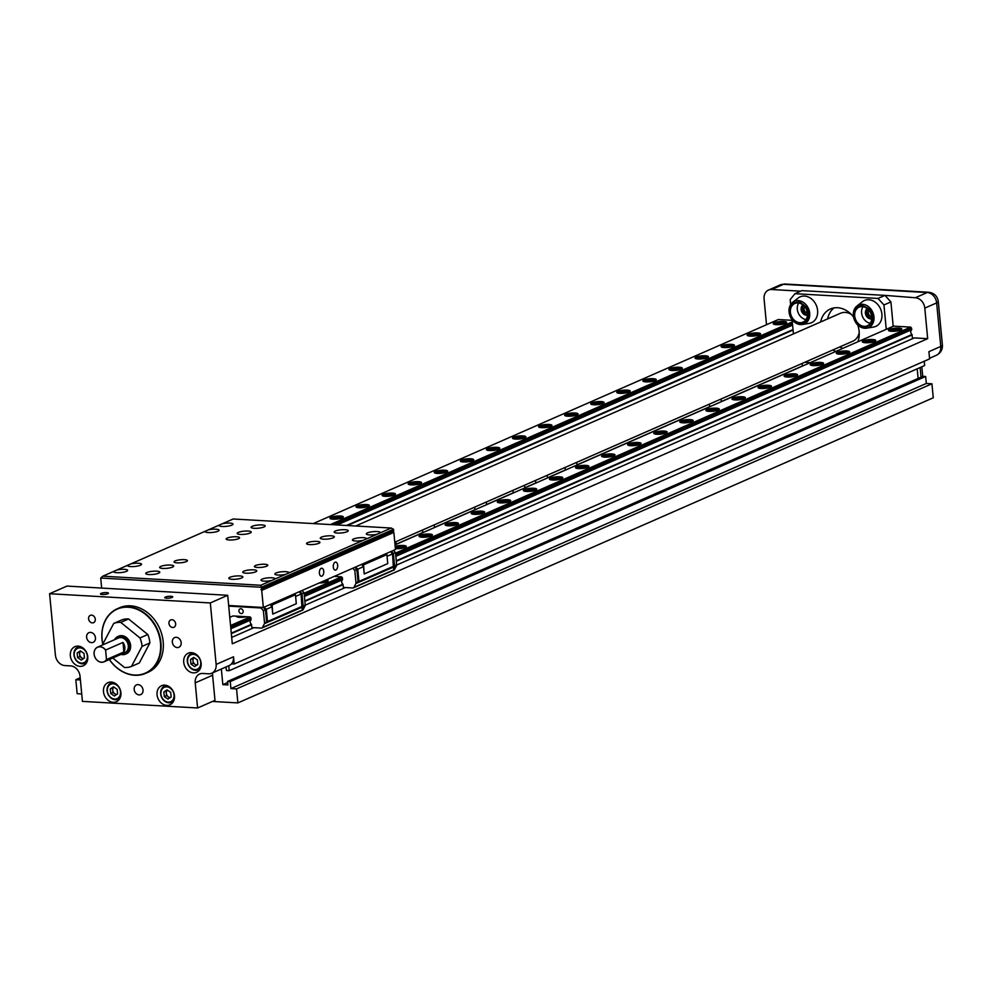 <?xml version="1.0" encoding="UTF-8"?>
<svg xmlns="http://www.w3.org/2000/svg" width="992" height="992" viewBox="0 0 992 992"><rect width="100%" height="100%" fill="white"/><g stroke="black" fill="none" stroke-linecap="round" stroke-linejoin="round"><path stroke-width="1.49" d="M547.2 475.304L547.448 477.859L565.328 470.01A14.434 3.236 -5.4 0 0 565.44 470.084M565.328 470.01L565.093 467.455M576.749 462.334L576.997 464.888L709.627 406.695A14.434 3.236 -5.4 0 0 709.739 406.77M524.594 485.224L524.842 487.766L535.779 482.968A14.434 3.236 -5.4 0 0 535.891 483.054M535.779 482.968L535.544 480.426M709.627 406.695L709.392 404.141M721.048 399.02L721.296 401.574L802.379 365.998L802.144 363.444M486.353 502.002L486.601 504.556L513.174 492.888A14.434 3.236 -5.4 0 0 513.286 492.962M513.174 492.888L512.938 490.333M395.957 541.669L396.192 544.224L422.778 532.555A14.434 3.236 -5.4 0 0 422.89 532.63M434.198 524.892L434.446 527.434L474.932 509.677A14.434 3.236 -5.4 0 0 475.044 509.752M474.932 509.677L474.697 507.123M422.778 532.555L422.542 530.001M87.755 656.741A10.416 8.395 66.3 0 1 83.241 665.793A10.416 8.395 66.3 0 1 70.345 655.749A10.416 8.395 66.3 0 1 74.871 646.697A10.416 8.395 66.3 0 1 87.755 656.741M85.448 663.065A10.416 8.395 -113.7 0 0 86.267 663.239M120.9 692.676A10.416 8.395 66.3 0 1 116.374 701.728A10.416 8.395 66.3 0 1 103.478 691.684A10.416 8.395 66.3 0 1 108.004 682.632A10.416 8.395 66.3 0 1 120.9 692.676M118.581 699A10.416 8.395 -113.7 0 0 119.4 699.174M201.128 663.239A10.416 8.395 66.3 0 1 196.614 672.291A10.416 8.395 66.3 0 1 183.718 662.247A10.416 8.395 66.3 0 1 188.232 653.195A10.416 8.395 66.3 0 1 201.128 663.239M198.822 669.563A10.416 8.395 -113.7 0 0 199.64 669.736M174.468 695.752A10.416 8.395 66.3 0 1 169.942 704.791A10.416 8.395 66.3 0 1 157.058 694.747A10.416 8.395 66.3 0 1 161.572 685.708A10.416 8.395 66.3 0 1 174.468 695.752M172.162 702.076A10.416 8.395 -113.7 0 0 172.968 702.237M95.294 619.194A4.005 3.236 66.3 0 1 93.558 622.678A4.005 3.236 66.3 0 1 88.598 618.81A4.005 3.236 66.3 0 1 90.346 615.338A4.005 3.236 66.3 0 1 95.294 619.194M175.658 623.807A4.005 3.236 66.3 0 1 173.922 627.279A4.005 3.236 66.3 0 1 168.962 623.422A4.005 3.236 66.3 0 1 170.698 619.938A4.005 3.236 66.3 0 1 175.658 623.807M143.022 689.998A5.295 4.266 66.3 0 1 140.728 694.598A5.295 4.266 66.3 0 1 134.18 689.502A5.295 4.266 66.3 0 1 136.474 684.902A5.295 4.266 66.3 0 1 143.022 689.998M181.176 642.68A5.295 4.266 66.3 0 1 178.882 647.28A5.295 4.266 66.3 0 1 172.335 642.184A5.295 4.266 66.3 0 1 174.629 637.583A5.295 4.266 66.3 0 1 181.176 642.68M95.455 637.769A5.295 4.266 66.3 0 1 93.161 642.357A5.295 4.266 66.3 0 1 86.614 637.261A5.295 4.266 66.3 0 1 88.908 632.673A5.295 4.266 66.3 0 1 95.455 637.769M102.895 644.825A35.278 28.433 66.3 0 1 102.002 639.356A35.278 28.433 66.3 0 1 117.292 608.741L119.548 607.749A35.278 28.433 66.3 0 1 130.485 605.827A35.278 28.433 66.3 0 1 163.184 641.737A35.278 28.433 66.3 0 1 147.895 672.353L145.638 673.345A35.278 28.433 66.3 0 1 134.701 675.267A35.278 28.433 66.3 0 1 109.331 659.506M101.11 593.377A4.005 0.905 174.6 0 1 105.561 592.596A4.005 0.905 174.6 0 1 108.45 593.191A4.005 0.905 174.6 0 1 107.818 593.762A4.005 0.905 174.6 0 1 103.366 594.53A4.005 0.905 174.6 0 1 100.477 593.948A4.005 0.905 174.6 0 1 101.11 593.377M165.404 597.06A4.005 0.905 174.6 0 1 169.843 596.279A4.005 0.905 174.6 0 1 172.744 596.874A4.005 0.905 174.6 0 1 172.1 597.444A4.005 0.905 174.6 0 1 167.66 598.213A4.005 0.905 174.6 0 1 164.759 597.63A4.005 0.905 174.6 0 1 165.404 597.06M117.292 608.741A35.278 28.433 66.3 0 1 128.228 606.819A35.278 28.433 66.3 0 1 160.927 642.729A35.278 28.433 66.3 0 1 145.638 673.345M87.147 661.528A8.816 7.105 66.3 0 1 84.853 663.326A8.816 7.105 66.3 0 1 73.954 654.832A8.816 7.105 66.3 0 1 77.773 647.181A8.816 7.105 66.3 0 1 80.65 646.71M120.292 697.463A8.816 7.105 66.3 0 1 117.986 699.261A8.816 7.105 66.3 0 1 107.086 690.767A8.816 7.105 66.3 0 1 110.906 683.116A8.816 7.105 66.3 0 1 113.782 682.645M200.52 668.025A8.816 7.105 66.3 0 1 198.226 669.823A8.816 7.105 66.3 0 1 195.498 670.307A8.816 7.105 66.3 0 1 187.314 661.329A8.816 7.105 66.3 0 1 191.146 653.678A8.816 7.105 66.3 0 1 193.874 653.195A8.816 7.105 66.3 0 1 194.023 653.207M173.86 700.538A8.816 7.105 66.3 0 1 171.566 702.336A8.816 7.105 66.3 0 1 160.654 693.842A8.816 7.105 66.3 0 1 164.474 686.179A8.816 7.105 66.3 0 1 167.35 685.72M102.957 644.788A34.943 28.16 66.3 0 1 128.08 607.216A34.943 28.16 66.3 0 1 160.481 642.791A34.943 28.16 66.3 0 1 134.49 675.019A34.943 28.16 66.3 0 1 109.405 659.469M839.864 346.89A23.25 18.736 -113.7 0 0 842.803 348.378M857.782 325.078A23.25 18.736 66.3 0 1 859.134 331.39A23.25 18.736 66.3 0 1 857.894 341.756M835.859 351.428A23.25 18.736 66.3 0 1 832.92 349.94M862.408 301.729A14.124 11.383 66.3 0 1 874.485 301.667A14.124 11.383 66.3 0 1 881.9 314.129A14.124 11.383 66.3 0 1 873.518 327.05L866.661 328.166A12.35 9.957 66.3 0 1 853.418 316.225A12.35 9.957 66.3 0 1 853.356 315.679A12.35 9.957 66.3 0 1 856.952 306.02A12.35 9.957 66.3 0 1 867.281 305.834A12.35 9.957 66.3 0 1 873.915 316.324A12.35 9.957 66.3 0 1 873.977 316.87A12.35 9.957 66.3 0 1 866.661 328.166C859.63 328.278 855.178 324.322 853.318 316.324L856.952 306.02L862.408 301.729M789.024 310.05A12.35 9.957 66.3 0 1 792.658 302.337L798.126 298.046A14.124 11.383 66.3 0 1 810.204 297.984A14.124 11.383 66.3 0 1 817.606 310.446A14.124 11.383 66.3 0 1 809.236 323.367L802.379 324.483A12.35 9.957 66.3 0 1 789.062 311.996A12.35 9.957 66.3 0 1 789.012 310.298M74.226 655.104A7.862 6.336 66.3 0 1 80.067 647.863A7.862 6.336 66.3 0 1 87.358 655.861A7.862 6.336 66.3 0 1 81.518 663.102A7.862 6.336 66.3 0 1 74.226 655.104M107.359 691.04A7.862 6.336 66.3 0 1 113.212 683.798A7.862 6.336 66.3 0 1 120.491 691.796A7.862 6.336 66.3 0 1 114.65 699.038A7.862 6.336 66.3 0 1 107.359 691.04M193.44 654.36A7.862 6.336 66.3 0 1 200.731 662.358A7.862 6.336 66.3 0 1 194.878 669.6A7.862 6.336 66.3 0 1 187.6 661.602A7.862 6.336 66.3 0 1 193.44 654.36M160.94 694.115A7.862 6.336 66.3 0 1 166.78 686.861A7.862 6.336 66.3 0 1 174.059 694.859A7.862 6.336 66.3 0 1 168.218 702.113A7.862 6.336 66.3 0 1 160.94 694.115M889.502 329.356A6.733 1.513 174.6 0 1 896.966 328.054A6.733 1.513 174.6 0 1 901.827 329.046A6.733 1.513 174.6 0 1 900.748 330.001A6.733 1.513 174.6 0 1 893.296 331.303A6.733 1.513 174.6 0 1 888.423 330.311A6.733 1.513 174.6 0 1 889.502 329.356M863.424 340.802A6.733 1.513 174.6 0 1 870.889 339.487A6.733 1.513 174.6 0 1 875.75 340.479A6.733 1.513 174.6 0 1 874.671 341.446A6.733 1.513 174.6 0 1 867.219 342.748A6.733 1.513 174.6 0 1 862.346 341.756A6.733 1.513 174.6 0 1 863.424 340.802M837.347 352.234A6.733 1.513 174.6 0 1 844.812 350.932A6.733 1.513 174.6 0 1 849.673 351.924A6.733 1.513 174.6 0 1 848.594 352.879A6.733 1.513 174.6 0 1 841.142 354.181A6.733 1.513 174.6 0 1 836.268 353.189A6.733 1.513 174.6 0 1 837.347 352.234M811.27 363.68A6.733 1.513 174.6 0 1 818.735 362.378A6.733 1.513 174.6 0 1 823.596 363.37A6.733 1.513 174.6 0 1 822.517 364.324A6.733 1.513 174.6 0 1 815.064 365.626A6.733 1.513 174.6 0 1 810.191 364.634A6.733 1.513 174.6 0 1 811.27 363.68M785.193 375.125A6.733 1.513 174.6 0 1 792.658 373.823A6.733 1.513 174.6 0 1 797.518 374.815A6.733 1.513 174.6 0 1 796.44 375.77A6.733 1.513 174.6 0 1 788.987 377.072A6.733 1.513 174.6 0 1 784.114 376.08A6.733 1.513 174.6 0 1 785.193 375.125M759.116 386.558A6.733 1.513 174.6 0 1 766.58 385.256A6.733 1.513 174.6 0 1 771.441 386.248A6.733 1.513 174.6 0 1 770.362 387.202A6.733 1.513 174.6 0 1 762.91 388.517A6.733 1.513 174.6 0 1 758.037 387.525A6.733 1.513 174.6 0 1 759.116 386.558M733.038 398.003A6.733 1.513 174.6 0 1 740.503 396.701A6.733 1.513 174.6 0 1 745.364 397.693A6.733 1.513 174.6 0 1 744.285 398.648A6.733 1.513 174.6 0 1 736.833 399.95A6.733 1.513 174.6 0 1 731.96 398.958A6.733 1.513 174.6 0 1 733.038 398.003M706.961 409.448A6.733 1.513 174.6 0 1 714.426 408.146A6.733 1.513 174.6 0 1 719.287 409.138A6.733 1.513 174.6 0 1 718.208 410.093A6.733 1.513 174.6 0 1 710.756 411.395A6.733 1.513 174.6 0 1 705.882 410.403A6.733 1.513 174.6 0 1 706.961 409.448M680.884 420.893A6.733 1.513 174.6 0 1 688.349 419.591A6.733 1.513 174.6 0 1 693.21 420.583A6.733 1.513 174.6 0 1 692.131 421.538A6.733 1.513 174.6 0 1 684.678 422.84A6.733 1.513 174.6 0 1 679.805 421.848A6.733 1.513 174.6 0 1 680.884 420.893M654.807 432.326A6.733 1.513 174.6 0 1 662.272 431.024A6.733 1.513 174.6 0 1 667.132 432.016A6.733 1.513 174.6 0 1 666.054 432.971A6.733 1.513 174.6 0 1 658.601 434.285A6.733 1.513 174.6 0 1 653.728 433.293A6.733 1.513 174.6 0 1 654.807 432.326M628.73 443.771A6.733 1.513 174.6 0 1 636.194 442.469A6.733 1.513 174.6 0 1 641.055 443.461A6.733 1.513 174.6 0 1 639.976 444.416A6.733 1.513 174.6 0 1 632.524 445.718A6.733 1.513 174.6 0 1 627.651 444.726A6.733 1.513 174.6 0 1 628.73 443.771M602.652 455.216A6.733 1.513 174.6 0 1 610.117 453.914A6.733 1.513 174.6 0 1 614.978 454.906A6.733 1.513 174.6 0 1 613.899 455.861A6.733 1.513 174.6 0 1 606.447 457.163A6.733 1.513 174.6 0 1 601.574 456.171A6.733 1.513 174.6 0 1 602.652 455.216M576.575 466.662A6.733 1.513 174.6 0 1 584.04 465.36A6.733 1.513 174.6 0 1 588.901 466.352A6.733 1.513 174.6 0 1 587.822 467.306A6.733 1.513 174.6 0 1 580.37 468.608A6.733 1.513 174.6 0 1 575.496 467.616A6.733 1.513 174.6 0 1 576.575 466.662M550.498 478.094A6.733 1.513 174.6 0 1 557.963 476.792A6.733 1.513 174.6 0 1 562.824 477.784A6.733 1.513 174.6 0 1 561.745 478.739A6.733 1.513 174.6 0 1 554.292 480.041A6.733 1.513 174.6 0 1 549.419 479.049A6.733 1.513 174.6 0 1 550.498 478.094M524.421 489.54A6.733 1.513 174.6 0 1 531.886 488.238A6.733 1.513 174.6 0 1 536.746 489.23A6.733 1.513 174.6 0 1 535.668 490.184A6.733 1.513 174.6 0 1 528.215 491.486A6.733 1.513 174.6 0 1 523.342 490.494A6.733 1.513 174.6 0 1 524.421 489.54M498.344 500.985A6.733 1.513 174.6 0 1 505.808 499.683A6.733 1.513 174.6 0 1 510.669 500.675A6.733 1.513 174.6 0 1 509.59 501.63A6.733 1.513 174.6 0 1 502.138 502.932A6.733 1.513 174.6 0 1 497.265 501.94A6.733 1.513 174.6 0 1 498.344 500.985M472.266 512.43A6.733 1.513 174.6 0 1 479.731 511.116A6.733 1.513 174.6 0 1 484.592 512.108A6.733 1.513 174.6 0 1 483.513 513.075A6.733 1.513 174.6 0 1 476.061 514.377A6.733 1.513 174.6 0 1 471.188 513.385A6.733 1.513 174.6 0 1 472.266 512.43M446.189 523.863A6.733 1.513 174.6 0 1 453.654 522.561A6.733 1.513 174.6 0 1 458.515 523.553A6.733 1.513 174.6 0 1 457.436 524.508A6.733 1.513 174.6 0 1 449.984 525.81A6.733 1.513 174.6 0 1 445.11 524.818A6.733 1.513 174.6 0 1 446.189 523.863M420.112 535.308A6.733 1.513 174.6 0 1 427.577 534.006A6.733 1.513 174.6 0 1 432.438 534.998A6.733 1.513 174.6 0 1 431.359 535.953A6.733 1.513 174.6 0 1 423.906 537.255A6.733 1.513 174.6 0 1 419.033 536.263A6.733 1.513 174.6 0 1 420.112 535.308M395.163 546.344A6.733 1.513 174.6 0 1 402.318 545.439A6.733 1.513 174.6 0 1 406.36 546.443A6.733 1.513 174.6 0 1 405.282 547.398A6.733 1.513 174.6 0 1 395.386 548.626M326.207 579.911A6.733 1.513 174.6 0 1 328.129 580.766A6.733 1.513 174.6 0 1 327.05 581.721A6.733 1.513 174.6 0 1 319.077 583.036M774.318 322.747A6.733 1.513 174.6 0 1 781.783 321.445A6.733 1.513 174.6 0 1 786.656 322.437A6.733 1.513 174.6 0 1 785.577 323.392A6.733 1.513 174.6 0 1 778.112 324.694A6.733 1.513 174.6 0 1 773.239 323.702A6.733 1.513 174.6 0 1 774.318 322.747M748.241 334.192A6.733 1.513 174.6 0 1 755.706 332.89A6.733 1.513 174.6 0 1 760.579 333.882A6.733 1.513 174.6 0 1 759.5 334.837A6.733 1.513 174.6 0 1 752.035 336.139A6.733 1.513 174.6 0 1 747.162 335.147A6.733 1.513 174.6 0 1 748.241 334.192M722.164 345.638A6.733 1.513 174.6 0 1 729.628 344.336A6.733 1.513 174.6 0 1 734.502 345.328A6.733 1.513 174.6 0 1 733.423 346.282A6.733 1.513 174.6 0 1 725.958 347.584A6.733 1.513 174.6 0 1 721.085 346.592A6.733 1.513 174.6 0 1 722.164 345.638M696.086 357.083A6.733 1.513 174.6 0 1 703.551 355.768A6.733 1.513 174.6 0 1 708.424 356.76A6.733 1.513 174.6 0 1 707.346 357.728A6.733 1.513 174.6 0 1 699.881 359.03A6.733 1.513 174.6 0 1 695.008 358.038A6.733 1.513 174.6 0 1 696.086 357.083M670.009 368.516A6.733 1.513 174.6 0 1 677.474 367.214A6.733 1.513 174.6 0 1 682.347 368.206A6.733 1.513 174.6 0 1 681.268 369.16A6.733 1.513 174.6 0 1 673.804 370.462A6.733 1.513 174.6 0 1 668.93 369.47A6.733 1.513 174.6 0 1 670.009 368.516M643.932 379.961A6.733 1.513 174.6 0 1 651.397 378.659A6.733 1.513 174.6 0 1 656.27 379.651A6.733 1.513 174.6 0 1 655.191 380.606A6.733 1.513 174.6 0 1 647.726 381.908A6.733 1.513 174.6 0 1 642.853 380.916A6.733 1.513 174.6 0 1 643.932 379.961M617.855 391.406A6.733 1.513 174.6 0 1 625.32 390.104A6.733 1.513 174.6 0 1 630.193 391.096A6.733 1.513 174.6 0 1 629.114 392.051A6.733 1.513 174.6 0 1 621.649 393.353A6.733 1.513 174.6 0 1 616.776 392.361A6.733 1.513 174.6 0 1 617.855 391.406M591.778 402.851A6.733 1.513 174.6 0 1 599.242 401.537A6.733 1.513 174.6 0 1 604.116 402.529A6.733 1.513 174.6 0 1 603.037 403.496A6.733 1.513 174.6 0 1 595.572 404.798A6.733 1.513 174.6 0 1 590.699 403.806A6.733 1.513 174.6 0 1 591.778 402.851M565.7 414.284A6.733 1.513 174.6 0 1 573.165 412.982A6.733 1.513 174.6 0 1 578.038 413.974A6.733 1.513 174.6 0 1 576.96 414.929A6.733 1.513 174.6 0 1 569.495 416.231A6.733 1.513 174.6 0 1 564.622 415.239A6.733 1.513 174.6 0 1 565.7 414.284M539.623 425.729A6.733 1.513 174.6 0 1 547.088 424.427A6.733 1.513 174.6 0 1 551.961 425.419A6.733 1.513 174.6 0 1 550.882 426.374A6.733 1.513 174.6 0 1 543.418 427.676A6.733 1.513 174.6 0 1 538.544 426.684A6.733 1.513 174.6 0 1 539.623 425.729M513.546 437.174A6.733 1.513 174.6 0 1 521.011 435.872A6.733 1.513 174.6 0 1 525.884 436.864A6.733 1.513 174.6 0 1 524.805 437.819A6.733 1.513 174.6 0 1 517.34 439.121A6.733 1.513 174.6 0 1 512.467 438.129A6.733 1.513 174.6 0 1 513.546 437.174M487.469 448.607A6.733 1.513 174.6 0 1 494.934 447.305A6.733 1.513 174.6 0 1 499.807 448.297A6.733 1.513 174.6 0 1 498.728 449.252A6.733 1.513 174.6 0 1 491.263 450.566A6.733 1.513 174.6 0 1 486.39 449.574A6.733 1.513 174.6 0 1 487.469 448.607M461.392 460.052A6.733 1.513 174.6 0 1 468.856 458.75A6.733 1.513 174.6 0 1 473.73 459.742A6.733 1.513 174.6 0 1 472.651 460.697A6.733 1.513 174.6 0 1 465.186 461.999A6.733 1.513 174.6 0 1 460.313 461.007A6.733 1.513 174.6 0 1 461.392 460.052M435.314 471.498A6.733 1.513 174.6 0 1 442.779 470.196A6.733 1.513 174.6 0 1 447.652 471.188A6.733 1.513 174.6 0 1 446.574 472.142A6.733 1.513 174.6 0 1 439.109 473.444A6.733 1.513 174.6 0 1 434.236 472.452A6.733 1.513 174.6 0 1 435.314 471.498M409.237 482.943A6.733 1.513 174.6 0 1 416.702 481.641A6.733 1.513 174.6 0 1 421.575 482.633A6.733 1.513 174.6 0 1 420.496 483.588A6.733 1.513 174.6 0 1 413.032 484.89A6.733 1.513 174.6 0 1 408.158 483.898A6.733 1.513 174.6 0 1 409.237 482.943M383.16 494.376A6.733 1.513 174.6 0 1 390.625 493.074A6.733 1.513 174.6 0 1 395.498 494.066A6.733 1.513 174.6 0 1 394.419 495.02A6.733 1.513 174.6 0 1 386.954 496.335A6.733 1.513 174.6 0 1 382.081 495.343A6.733 1.513 174.6 0 1 383.16 494.376M357.083 505.821A6.733 1.513 174.6 0 1 364.548 504.519A6.733 1.513 174.6 0 1 369.421 505.511A6.733 1.513 174.6 0 1 368.342 506.466A6.733 1.513 174.6 0 1 360.877 507.768A6.733 1.513 174.6 0 1 356.004 506.776A6.733 1.513 174.6 0 1 357.083 505.821M331.006 517.266A6.733 1.513 174.6 0 1 338.47 515.964A6.733 1.513 174.6 0 1 343.344 516.956A6.733 1.513 174.6 0 1 342.265 517.911A6.733 1.513 174.6 0 1 334.8 519.213A6.733 1.513 174.6 0 1 329.927 518.221A6.733 1.513 174.6 0 1 331.006 517.266M355.632 526.008L840.534 313.236A15.277 12.313 66.3 0 1 851.235 314.365M871.695 316.969A10.18 8.209 66.3 0 1 867.281 325.81A10.18 8.209 66.3 0 1 854.695 315.989A10.18 8.209 66.3 0 1 859.109 307.16A10.18 8.209 66.3 0 1 871.695 316.969M863.015 306.689A10.18 8.209 -113.7 0 0 861.589 312.964A10.18 8.209 -113.7 0 0 870.282 323.256M807.414 313.286A10.18 8.209 66.3 0 1 802.999 322.127A10.18 8.209 66.3 0 1 790.401 312.306A10.18 8.209 66.3 0 1 794.815 303.478A10.18 8.209 66.3 0 1 807.414 313.286M798.721 303.006A10.18 8.209 -113.7 0 0 797.308 309.281A10.18 8.209 -113.7 0 0 806 319.573M149.866 642.965A23.25 18.736 -113.7 0 0 149.842 642.618A23.25 18.736 -113.7 0 0 147.808 634.52L139.984 637.955A23.25 18.736 66.3 0 1 142.017 646.04A23.25 18.736 66.3 0 1 142.042 646.387L149.866 642.965L139.314 662.978L131.49 666.413A23.25 18.736 66.3 0 1 124.434 667.467L112.741 658.006M889.787 331.08A5.456 1.228 174.6 0 1 889.911 330.832A5.456 1.228 174.6 0 1 898.169 329.307A5.456 1.228 174.6 0 1 900.476 329.828A5.456 1.228 174.6 0 1 900.637 330.051M863.71 342.513A5.456 1.228 174.6 0 1 863.834 342.265A5.456 1.228 174.6 0 1 872.092 340.752A5.456 1.228 174.6 0 1 874.398 341.273A5.456 1.228 174.6 0 1 874.56 341.496M837.632 353.958A5.456 1.228 174.6 0 1 837.756 353.71A5.456 1.228 174.6 0 1 846.015 352.197A5.456 1.228 174.6 0 1 848.321 352.718A5.456 1.228 174.6 0 1 848.482 352.929M811.555 365.403A5.456 1.228 174.6 0 1 811.679 365.155A5.456 1.228 174.6 0 1 819.938 363.642A5.456 1.228 174.6 0 1 822.244 364.151A5.456 1.228 174.6 0 1 822.405 364.374M785.478 376.836A5.456 1.228 174.6 0 1 785.602 376.6A5.456 1.228 174.6 0 1 793.86 375.075A5.456 1.228 174.6 0 1 796.167 375.596A5.456 1.228 174.6 0 1 796.328 375.819M759.401 388.281A5.456 1.228 174.6 0 1 759.525 388.033A5.456 1.228 174.6 0 1 767.783 386.52A5.456 1.228 174.6 0 1 770.09 387.041A5.456 1.228 174.6 0 1 770.251 387.264M733.324 399.726A5.456 1.228 174.6 0 1 733.448 399.478A5.456 1.228 174.6 0 1 741.706 397.966A5.456 1.228 174.6 0 1 744.012 398.486A5.456 1.228 174.6 0 1 744.174 398.697M707.246 411.172A5.456 1.228 174.6 0 1 707.37 410.924A5.456 1.228 174.6 0 1 715.629 409.411A5.456 1.228 174.6 0 1 717.935 409.919A5.456 1.228 174.6 0 1 718.096 410.142M681.169 422.604A5.456 1.228 174.6 0 1 681.293 422.369A5.456 1.228 174.6 0 1 689.552 420.844A5.456 1.228 174.6 0 1 691.858 421.364A5.456 1.228 174.6 0 1 692.019 421.588M655.092 434.05A5.456 1.228 174.6 0 1 655.216 433.802A5.456 1.228 174.6 0 1 663.474 432.289A5.456 1.228 174.6 0 1 665.781 432.81A5.456 1.228 174.6 0 1 665.942 433.02M629.015 445.495A5.456 1.228 174.6 0 1 629.139 445.247A5.456 1.228 174.6 0 1 637.397 443.734A5.456 1.228 174.6 0 1 639.704 444.242A5.456 1.228 174.6 0 1 639.865 444.466M602.938 456.94A5.456 1.228 174.6 0 1 603.062 456.692A5.456 1.228 174.6 0 1 611.32 455.179A5.456 1.228 174.6 0 1 613.626 455.688A5.456 1.228 174.6 0 1 613.788 455.911M576.86 468.373A5.456 1.228 174.6 0 1 576.984 468.125A5.456 1.228 174.6 0 1 585.243 466.612A5.456 1.228 174.6 0 1 587.549 467.133A5.456 1.228 174.6 0 1 587.71 467.356M550.783 479.818A5.456 1.228 174.6 0 1 550.907 479.57A5.456 1.228 174.6 0 1 559.166 478.057A5.456 1.228 174.6 0 1 561.472 478.578A5.456 1.228 174.6 0 1 561.633 478.789M524.706 491.263A5.456 1.228 174.6 0 1 524.83 491.015A5.456 1.228 174.6 0 1 533.088 489.502A5.456 1.228 174.6 0 1 535.395 490.011A5.456 1.228 174.6 0 1 535.556 490.234M498.629 502.708A5.456 1.228 174.6 0 1 498.753 502.46A5.456 1.228 174.6 0 1 507.011 500.948A5.456 1.228 174.6 0 1 509.318 501.456A5.456 1.228 174.6 0 1 509.479 501.679M472.552 514.141A5.456 1.228 174.6 0 1 472.676 513.893A5.456 1.228 174.6 0 1 480.934 512.38A5.456 1.228 174.6 0 1 483.24 512.901A5.456 1.228 174.6 0 1 483.402 513.124M446.474 525.586A5.456 1.228 174.6 0 1 446.598 525.338A5.456 1.228 174.6 0 1 454.857 523.826A5.456 1.228 174.6 0 1 457.163 524.346A5.456 1.228 174.6 0 1 457.324 524.557M420.397 537.032A5.456 1.228 174.6 0 1 420.521 536.784A5.456 1.228 174.6 0 1 428.78 535.271A5.456 1.228 174.6 0 1 431.086 535.779A5.456 1.228 174.6 0 1 431.247 536.002M395.3 547.708A5.456 1.228 174.6 0 1 402.702 546.704A5.456 1.228 174.6 0 1 405.009 547.224A5.456 1.228 174.6 0 1 405.17 547.448M323.69 581.014A5.456 1.228 174.6 0 1 324.471 581.039A5.456 1.228 174.6 0 1 326.777 581.548A5.456 1.228 174.6 0 1 326.938 581.771M774.603 324.471A5.456 1.228 174.6 0 1 774.727 324.223A5.456 1.228 174.6 0 1 782.998 322.71A5.456 1.228 174.6 0 1 785.292 323.231A5.456 1.228 174.6 0 1 785.453 323.442M748.526 335.916A5.456 1.228 174.6 0 1 748.65 335.668A5.456 1.228 174.6 0 1 756.921 334.155A5.456 1.228 174.6 0 1 759.215 334.664A5.456 1.228 174.6 0 1 759.376 334.887M722.449 347.361A5.456 1.228 174.6 0 1 722.573 347.113A5.456 1.228 174.6 0 1 730.844 345.6A5.456 1.228 174.6 0 1 733.138 346.109A5.456 1.228 174.6 0 1 733.299 346.332M696.372 358.794A5.456 1.228 174.6 0 1 696.496 358.546A5.456 1.228 174.6 0 1 704.766 357.033A5.456 1.228 174.6 0 1 707.06 357.554A5.456 1.228 174.6 0 1 707.222 357.777M670.294 370.239A5.456 1.228 174.6 0 1 670.418 369.991A5.456 1.228 174.6 0 1 678.689 368.478A5.456 1.228 174.6 0 1 680.983 368.999A5.456 1.228 174.6 0 1 681.144 369.21M644.217 381.684A5.456 1.228 174.6 0 1 644.341 381.436A5.456 1.228 174.6 0 1 652.612 379.924A5.456 1.228 174.6 0 1 654.906 380.432A5.456 1.228 174.6 0 1 655.067 380.655M618.14 393.13A5.456 1.228 174.6 0 1 618.264 392.882A5.456 1.228 174.6 0 1 626.535 391.356A5.456 1.228 174.6 0 1 628.829 391.877A5.456 1.228 174.6 0 1 628.99 392.1M592.063 404.562A5.456 1.228 174.6 0 1 592.187 404.314A5.456 1.228 174.6 0 1 600.458 402.802A5.456 1.228 174.6 0 1 602.752 403.322A5.456 1.228 174.6 0 1 602.913 403.546M565.986 416.008A5.456 1.228 174.6 0 1 566.11 415.76A5.456 1.228 174.6 0 1 574.368 414.247A5.456 1.228 174.6 0 1 576.674 414.768A5.456 1.228 174.6 0 1 576.836 414.978M539.908 427.453A5.456 1.228 174.6 0 1 540.032 427.205A5.456 1.228 174.6 0 1 548.291 425.692A5.456 1.228 174.6 0 1 550.597 426.2A5.456 1.228 174.6 0 1 550.758 426.424M513.831 438.886A5.456 1.228 174.6 0 1 513.955 438.65A5.456 1.228 174.6 0 1 522.214 437.125A5.456 1.228 174.6 0 1 524.52 437.646A5.456 1.228 174.6 0 1 524.681 437.869M487.754 450.331A5.456 1.228 174.6 0 1 487.878 450.083A5.456 1.228 174.6 0 1 496.136 448.57A5.456 1.228 174.6 0 1 498.443 449.091A5.456 1.228 174.6 0 1 498.604 449.314M461.677 461.776A5.456 1.228 174.6 0 1 461.801 461.528A5.456 1.228 174.6 0 1 470.059 460.015A5.456 1.228 174.6 0 1 472.366 460.536A5.456 1.228 174.6 0 1 472.527 460.747M435.6 473.221A5.456 1.228 174.6 0 1 435.724 472.973A5.456 1.228 174.6 0 1 443.982 471.46A5.456 1.228 174.6 0 1 446.288 471.969A5.456 1.228 174.6 0 1 446.45 472.192M409.522 484.654A5.456 1.228 174.6 0 1 409.646 484.418A5.456 1.228 174.6 0 1 417.905 482.893A5.456 1.228 174.6 0 1 420.211 483.414A5.456 1.228 174.6 0 1 420.372 483.637M383.445 496.099A5.456 1.228 174.6 0 1 383.569 495.851A5.456 1.228 174.6 0 1 391.828 494.338A5.456 1.228 174.6 0 1 394.134 494.859A5.456 1.228 174.6 0 1 394.295 495.07M357.368 507.544A5.456 1.228 174.6 0 1 357.492 507.296A5.456 1.228 174.6 0 1 365.75 505.784A5.456 1.228 174.6 0 1 368.057 506.304A5.456 1.228 174.6 0 1 368.218 506.515M331.291 518.99A5.456 1.228 174.6 0 1 331.415 518.742A5.456 1.228 174.6 0 1 339.673 517.229A5.456 1.228 174.6 0 1 341.98 517.737A5.456 1.228 174.6 0 1 342.141 517.96M83.675 658.477A4.104 3.311 66.3 0 1 81.666 657.845A4.104 3.311 66.3 0 1 79.62 654.298A4.104 3.311 66.3 0 1 80.736 651.149L79.41 651.992L79.844 656.592L77.587 657.584L77.153 652.984L80.352 650.888L84.01 653.381L84.444 657.981L81.232 660.077L77.587 657.584M116.808 694.412A4.104 3.311 66.3 0 1 114.799 693.78A4.104 3.311 66.3 0 1 112.753 690.234A4.104 3.311 66.3 0 1 113.882 687.084M197.048 664.975A4.104 3.311 66.3 0 1 195.04 664.342A4.104 3.311 66.3 0 1 192.994 660.796A4.104 3.311 66.3 0 1 194.11 657.646L192.783 658.49L193.217 663.09L190.948 664.082L190.514 659.482L193.725 657.386L197.371 659.878L197.805 664.479L194.593 666.574L190.948 664.082M170.388 697.488A4.104 3.311 66.3 0 1 170.14 697.475A4.104 3.311 66.3 0 1 168.367 696.843A4.104 3.311 66.3 0 1 166.334 693.296A4.104 3.311 66.3 0 1 167.45 690.147M867.665 308.971A5.617 4.526 -113.7 0 0 866.785 312.579A5.617 4.526 -113.7 0 0 871.745 318.271M871.72 318.804A5.617 4.526 66.3 0 1 865.408 313.187A5.617 4.526 66.3 0 1 867.268 308.636M803.384 305.288A5.617 4.526 -113.7 0 0 802.503 308.896A5.617 4.526 -113.7 0 0 807.463 314.588M807.438 315.121A5.617 4.526 66.3 0 1 801.127 309.504A5.617 4.526 66.3 0 1 802.974 304.953M114.526 639.716A9.585 7.725 66.3 0 1 117.775 636.579A9.585 7.725 66.3 0 1 129.63 645.817A9.585 7.725 66.3 0 1 125.476 654.137A9.585 7.725 66.3 0 1 120.962 654.398M118.271 636.393A9.585 7.725 66.3 0 1 118.742 636.157A9.585 7.725 66.3 0 1 130.597 645.395A9.585 7.725 66.3 0 1 126.443 653.716A9.585 7.725 66.3 0 1 125.947 653.902M871.646 316.535A3.819 3.075 66.3 0 1 868.285 312.666A3.819 3.075 66.3 0 1 868.88 310.223M807.364 312.852A3.819 3.075 66.3 0 1 804.004 308.983A3.819 3.075 66.3 0 1 804.599 306.54M122.983 642.419A8.023 6.46 66.3 0 1 124.843 647.268A8.023 6.46 66.3 0 1 123.888 651.955L106.541 659.568A8.023 6.46 66.3 0 1 104.024 661.838A8.023 6.46 66.3 0 1 94.104 654.112A8.023 6.46 66.3 0 1 97.576 647.156A8.023 6.46 66.3 0 1 105.636 650.033L122.983 642.419L123.888 651.955M97.576 647.156L118.395 638.017A8.023 6.46 66.3 0 1 128.315 645.742A8.023 6.46 66.3 0 1 124.843 652.699L104.024 661.838M106.541 659.568L106.491 659.457A7.936 6.398 66.3 0 1 99.336 661.689A7.936 6.398 66.3 0 1 94.128 654.137A7.936 6.398 66.3 0 1 97.96 647.094A7.936 6.398 66.3 0 1 105.611 650.182L105.636 650.033M106.491 659.457L105.611 650.182M336.982 519.076L336.871 517.861L339.264 517.998L337.193 519.052M336.09 519.151L334.192 519.039L334.329 518.382L334.403 519.052M334.329 518.382L336.871 517.861M363.06 507.631L362.948 506.416L365.341 506.552L363.27 507.606M362.167 507.706L360.27 507.594L360.406 506.937L360.48 507.606M360.406 506.937L362.948 506.416M389.137 496.186L389.025 494.983L391.418 495.12L389.348 496.161M388.244 496.26L386.347 496.161L386.483 495.504L386.558 496.174M386.483 495.504L389.025 494.983M415.214 484.741L415.102 483.538L417.496 483.674L415.425 484.728M414.321 484.828L412.424 484.716L412.56 484.059L412.635 484.728M412.56 484.059L415.102 483.538M441.291 473.308L441.18 472.093L443.573 472.229L441.502 473.283M440.398 473.382L438.501 473.271L438.638 472.614L438.712 473.283M438.638 472.614L441.18 472.093M467.368 461.863L467.257 460.648L469.65 460.784L467.579 461.838M466.476 461.937L464.578 461.826L464.715 461.168L464.789 461.838M464.715 461.168L467.257 460.648M493.446 450.418L493.334 449.215L495.727 449.351L493.656 450.393M492.553 450.504L490.656 450.393L490.792 449.736L490.866 450.405M490.792 449.736L493.334 449.215M519.523 438.985L519.411 437.77L521.804 437.906L519.734 438.96M518.63 439.059L516.733 438.948L516.869 438.29L516.944 438.96M516.869 438.29L519.411 437.77M545.6 427.54L545.488 426.324L547.882 426.461L545.811 427.515M544.707 427.614L542.81 427.502L542.946 426.845L543.021 427.515M542.946 426.845L545.488 426.324M571.677 416.094L571.566 414.879L573.959 415.028L571.888 416.07M570.784 416.169L568.887 416.07L569.024 415.4L569.098 416.07M569.024 415.4L571.566 414.879M597.754 404.649L597.643 403.446L600.036 403.583L597.965 404.637M596.862 404.736L594.964 404.624L595.101 403.967L595.175 404.637M595.101 403.967L597.643 403.446M623.832 393.216L623.72 392.001L626.113 392.138L624.042 393.192M622.939 393.291L621.042 393.179L621.178 392.522L621.252 393.192M621.178 392.522L623.72 392.001M649.909 381.771L649.797 380.556L652.19 380.692L650.12 381.746M649.016 381.846L647.119 381.734L647.255 381.077L647.33 381.746M647.255 381.077L649.797 380.556M675.986 370.326L675.874 369.123L678.268 369.26L676.197 370.301M675.093 370.4L673.196 370.301L673.332 369.644L673.407 370.314M673.332 369.644L675.874 369.123M702.063 358.881L701.952 357.678L704.345 357.814L702.274 358.868M701.17 358.968L699.273 358.856L699.41 358.199L699.484 358.868M699.41 358.199L701.952 357.678M728.14 347.448L728.029 346.233L730.422 346.369L728.351 347.423M727.248 347.522L725.35 347.411L725.487 346.754L725.561 347.423M725.487 346.754L728.029 346.233M754.218 336.003L754.106 334.788L756.499 334.924L754.428 335.978M753.325 336.077L751.428 335.966L751.564 335.308L751.638 335.978M751.564 335.308L754.106 334.788M780.295 324.558L780.183 323.355L782.576 323.491L780.506 324.533M779.402 324.632L777.505 324.533L777.641 323.876L777.716 324.545M777.641 323.876L780.183 323.355M245.694 616.689L243.759 617.185M242.656 617.284L240.746 617.173L240.895 616.516L240.957 617.185M243.548 617.21L243.486 616.565M322.115 581.696L324.049 581.808L321.991 582.862M320.887 582.961L319.424 582.874M321.78 582.887L321.681 581.895M400.012 548.564L399.9 547.348L402.281 547.485L400.222 548.539M399.119 548.638L397.209 548.526L397.358 547.869L397.42 548.539M397.358 547.869L399.9 547.348M426.089 537.118L425.977 535.903L428.358 536.04L426.3 537.094M425.196 537.193L423.286 537.081L423.435 536.424L423.497 537.094M423.435 536.424L425.977 535.903M452.166 525.673L452.054 524.47L454.435 524.607L452.377 525.648M451.273 525.748L449.364 525.648L449.512 524.991L449.574 525.661M449.512 524.991L452.054 524.47M478.243 514.228L478.132 513.025L480.512 513.162L478.454 514.216M477.35 514.315L475.441 514.203L475.59 513.546L475.652 514.216M475.59 513.546L478.132 513.025M504.32 502.795L504.209 501.58L506.59 501.716L504.531 502.77M503.428 502.87L501.518 502.758L501.667 502.101L501.729 502.77M501.667 502.101L504.209 501.58M530.398 491.35L530.286 490.135L532.667 490.271L530.608 491.325M529.505 491.424L527.595 491.313L527.744 490.656L527.806 491.325M527.744 490.656L530.286 490.135M556.475 479.905L556.363 478.702L558.744 478.838L556.686 479.88M555.582 479.979L553.672 479.88L553.821 479.223L553.883 479.892M553.821 479.223L556.363 478.702M582.552 468.46L582.44 467.257L584.821 467.393L582.763 468.447M581.659 468.546L579.75 468.435L579.898 467.778L579.96 468.447M579.898 467.778L582.44 467.257M608.629 457.027L608.518 455.812L610.898 455.948L608.84 457.002M607.736 457.101L605.827 456.99L605.976 456.332L606.038 457.002M605.976 456.332L608.518 455.812M634.706 445.582L634.595 444.366L636.976 444.503L634.917 445.557M633.814 445.656L631.904 445.544L632.053 444.887L632.115 445.557M632.053 444.887L634.595 444.366M660.784 434.136L660.672 432.934L663.053 433.07L660.994 434.112M659.891 434.211L657.981 434.112L658.13 433.454L658.192 434.124M658.13 433.454L660.672 432.934M686.861 422.691L686.749 421.488L689.13 421.625L687.072 422.679M685.968 422.778L684.058 422.666L684.207 422.009L684.269 422.679M684.207 422.009L686.749 421.488M712.938 411.258L712.826 410.043L715.207 410.18L713.149 411.234M712.045 411.333L710.136 411.221L710.284 410.564L710.346 411.234M710.284 410.564L712.826 410.043M739.015 399.813L738.904 398.598L741.284 398.734L739.226 399.788M738.122 399.888L736.213 399.776L736.362 399.119L736.424 399.788M736.362 399.119L738.904 398.598M765.092 388.368L764.981 387.165L767.362 387.302L765.303 388.343M764.2 388.455L762.29 388.343L762.439 387.686L762.501 388.356M762.439 387.686L764.981 387.165M791.17 376.935L791.058 375.72L793.439 375.856L791.38 376.91M790.277 377.01L788.367 376.898L788.516 376.241L788.578 376.91M788.516 376.241L791.058 375.72M817.247 365.49L817.135 364.275L819.516 364.411L817.458 365.465M816.354 365.564L814.444 365.453L814.593 364.796L814.655 365.465M814.593 364.796L817.135 364.275M843.324 354.045L843.212 352.83L845.593 352.978L843.535 354.02M842.431 354.119L840.522 354.02L840.67 353.35L840.732 354.02M840.67 353.35L843.212 352.83M869.401 342.6L869.29 341.397L871.67 341.533L869.612 342.587M868.508 342.686L866.599 342.575L866.748 341.918L866.81 342.587M866.748 341.918L869.29 341.397M895.478 331.167L895.367 329.952L897.748 330.088L895.689 331.142M894.586 331.241L892.676 331.13L892.825 330.472L892.887 331.142M892.825 330.472L895.367 329.952M237.857 617.123A5.456 1.228 174.6 0 1 237.981 616.875A5.456 1.228 174.6 0 1 238.96 616.305M103.267 644.664A23.25 18.736 66.3 0 1 103.143 643.473L113.696 623.46A23.25 18.736 66.3 0 1 120.764 622.393L128.588 618.971A23.25 18.736 -113.7 0 0 121.52 620.025L113.696 623.46M131.49 666.413L142.042 646.387M139.984 637.955L120.764 622.393M147.808 634.52L128.588 618.971M169.83 697.847L166.544 695.603L164.288 696.595L163.854 691.994L167.065 689.886L170.711 692.391L171.145 696.979L167.933 699.087L164.288 696.595M167.425 690.134L166.11 691.002L166.544 695.603M196.49 665.334L193.217 663.09M116.262 694.772L112.976 692.528L110.72 693.52L110.286 688.919L113.497 686.824L117.143 689.316L117.577 693.916L114.365 696.012L110.72 693.52M113.857 687.072L112.542 687.927L112.976 692.528M83.117 658.837L79.844 656.592M166.11 691.002L163.854 691.994M192.783 658.49L190.514 659.482M112.542 687.927L110.286 688.919M79.41 651.992L77.153 652.984M395.845 556.338L911.698 329.679L911.549 328.092L395.672 554.454M792.434 323.218L333.2 524.718M859.221 332.58A15.277 12.313 66.3 0 1 852.81 341.211L394.779 542.19M304.098 593.253L341.558 576.823L342.451 577.803L304.222 594.568M230.553 625.518L250.12 616.937L251.013 617.917L230.677 626.845M911.561 330.051A2.778 2.232 -113.7 0 0 911.97 334.502L396.267 560.778M330.435 524.557L792.31 321.904M792.149 320.329L778.336 319.536L313.286 523.578M834.049 307.904A23.25 18.736 -113.7 0 0 827.601 318.916M246.562 616.739A6.733 1.513 174.6 0 1 236.493 616.354A6.733 1.513 174.6 0 1 236.53 616.156M395.548 553.127L910.656 327.112L911.549 328.092M910.656 327.112L893.507 326.132L395.027 544.856M250.12 616.937L232.971 615.958L229.784 617.359M886.253 329.319L883.946 304.966L877.994 298.443L884.951 295.38L915.343 297.749A10.18 8.209 66.3 0 1 924.792 308.115L927.681 338.681L914.277 337.912L912.541 338.669L911.97 334.502M820.644 321.966A23.25 18.736 66.3 0 1 830.378 308.983A23.25 18.736 66.3 0 1 853.405 316.87M912.541 338.669L396.664 565.031M345.328 587.549L305.214 605.145M253.878 627.676L231.682 637.422M884.951 295.38L801.92 290.631L794.964 293.682L790.19 299.596L790.661 304.544M877.994 298.443L794.964 293.682M792.112 319.895L793.439 333.907M804.723 362.303L810.328 362.626M165.503 685.212A10.416 8.395 -113.7 0 0 165.069 685.918M192.163 652.711A10.416 8.395 -113.7 0 0 191.741 653.418M111.935 682.136A10.416 8.395 -113.7 0 0 111.501 682.856M78.79 646.214A10.416 8.395 -113.7 0 0 78.368 646.92M212.635 672.836A10.18 8.209 -113.7 0 0 212.61 675.23L214.979 700.352L197.594 707.978L195.226 682.868A10.18 8.209 66.3 0 1 199.64 674.027A10.18 8.209 66.3 0 1 202.802 673.469L208.556 673.804A10.18 8.209 -113.7 0 0 211.718 673.246L229.102 665.62A10.18 8.209 -113.7 0 1 228.768 665.756L229.226 670.691L226.548 670.542L225.903 667.021M924.209 361.262L924.618 365.577L229.226 670.691M229.102 665.62A10.18 8.209 -113.7 0 0 231.483 663.859L234.199 664.02L929.591 358.893L928.909 351.664L940.763 346.456A10.18 2.282 -5.4 0 0 942.4 345.018C942.648 349.643 940.627 353.065 936.349 355.297A10.18 8.209 -113.7 0 0 940.763 346.456L936.646 302.907A10.18 8.209 -113.7 0 0 927.21 292.541A10.18 5.58 -86.7 0 1 928.735 292.256C934.228 293.037 937.403 296.1 938.283 301.456A10.18 2.282 174.6 0 1 936.646 302.907L924.792 308.115M927.681 338.681L232.289 643.796L227.701 595.299L210.316 602.938L49.6 593.724L66.985 586.086L227.701 595.299M766.506 324.719L764.076 298.902A10.18 8.209 66.3 0 1 768.49 290.061A10.18 8.209 66.3 0 1 771.64 289.515L800.668 291.177M893.197 326.269L890.903 301.915L883.946 304.966M890.903 301.915L885.546 296.038M231.483 663.859A10.18 8.209 -113.7 0 0 233.517 656.791L234.199 664.02M211.718 673.246A10.18 8.209 -113.7 0 0 216.132 664.417L210.316 602.938M49.6 593.724L55.416 655.204A10.18 8.209 66.3 0 0 64.852 665.57L70.606 665.892A10.18 8.209 66.3 0 1 80.042 676.259L82.423 701.381L197.594 707.978M925.648 376.464L922.969 376.315L227.577 681.43L230.256 681.578L925.648 376.464L926.317 383.47L230.925 688.584L230.256 681.578M227.689 682.508L222.828 684.641L227.912 684.926L227.577 681.43M80.402 679.954L75.838 679.694L80.191 677.784M918.108 378.448L917.203 368.826M222.828 684.641L221.352 669.017M931.934 383.792L236.542 688.907L237.869 702.906L933.261 397.792L931.934 383.792L926.317 383.47M236.542 688.907L230.925 688.584M81.716 693.954L77.153 693.693L75.838 679.694M237.869 702.906L212.486 701.456M264.17 581.138A7.056 1.587 174.6 0 1 260.97 580.122A7.056 1.587 174.6 0 1 264.579 578.373A7.056 1.587 174.6 0 1 271.82 577.778A7.056 1.587 174.6 0 1 275.02 578.795A7.056 1.587 174.6 0 1 274.958 579.043L285.609 574.368A7.056 1.587 174.6 0 1 278.082 575.038A7.056 1.587 174.6 0 1 274.883 574.021A7.056 1.587 174.6 0 1 278.492 572.272A7.056 1.587 174.6 0 1 285.733 571.677A7.056 1.587 174.6 0 1 288.932 572.694A7.056 1.587 174.6 0 1 288.87 572.942L363.146 540.355A7.056 1.587 174.6 0 1 355.62 541.012A7.056 1.587 174.6 0 1 352.42 539.995A7.056 1.587 174.6 0 1 356.029 538.247A7.056 1.587 174.6 0 1 363.27 537.652A7.056 1.587 174.6 0 1 366.47 538.668A7.056 1.587 174.6 0 1 366.408 538.929L377.059 534.254A7.056 1.587 174.6 0 1 369.532 534.911A7.056 1.587 174.6 0 1 366.333 533.894A7.056 1.587 174.6 0 1 369.929 532.146A7.056 1.587 174.6 0 1 377.171 531.551A7.056 1.587 174.6 0 1 380.37 532.568A7.056 1.587 174.6 0 1 380.308 532.816L391.195 528.042L233.17 518.99L102.784 576.191L260.809 585.255L271.709 580.481A7.056 1.587 174.6 0 1 264.17 581.138M116.92 569.991A7.056 1.587 174.6 0 1 124.446 569.334A7.056 1.587 174.6 0 1 127.646 570.35A7.056 1.587 174.6 0 1 124.05 572.086A7.056 1.587 174.6 0 1 116.808 572.682A7.056 1.587 174.6 0 1 113.609 571.677A7.056 1.587 174.6 0 1 113.671 571.417M130.832 563.89A7.056 1.587 174.6 0 1 138.359 563.233A7.056 1.587 174.6 0 1 141.558 564.237A7.056 1.587 174.6 0 1 137.95 565.986A7.056 1.587 174.6 0 1 130.708 566.581A7.056 1.587 174.6 0 1 127.509 565.564A7.056 1.587 174.6 0 1 127.571 565.316M208.37 529.864A7.056 1.587 174.6 0 1 215.896 529.207A7.056 1.587 174.6 0 1 219.096 530.224A7.056 1.587 174.6 0 1 215.487 531.972A7.056 1.587 174.6 0 1 208.246 532.568A7.056 1.587 174.6 0 1 205.046 531.551A7.056 1.587 174.6 0 1 205.108 531.29M222.27 523.764A7.056 1.587 174.6 0 1 229.809 523.106A7.056 1.587 174.6 0 1 233.008 524.123A7.056 1.587 174.6 0 1 229.4 525.872A7.056 1.587 174.6 0 1 222.158 526.467A7.056 1.587 174.6 0 1 218.959 525.45A7.056 1.587 174.6 0 1 219.021 525.19M309.591 544.583A6.733 1.513 174.6 0 1 306.54 543.616A6.733 1.513 174.6 0 1 309.988 541.942A6.733 1.513 174.6 0 1 316.894 541.384A6.733 1.513 174.6 0 1 319.945 542.351A6.733 1.513 174.6 0 1 316.51 544.013A6.733 1.513 174.6 0 1 309.591 544.583M257.436 567.461A6.733 1.513 174.6 0 1 254.386 566.494A6.733 1.513 174.6 0 1 257.833 564.832A6.733 1.513 174.6 0 1 264.74 564.262A6.733 1.513 174.6 0 1 267.79 565.229A6.733 1.513 174.6 0 1 264.356 566.903A6.733 1.513 174.6 0 1 257.436 567.461M177.084 562.861A6.733 1.513 174.6 0 1 174.034 561.894A6.733 1.513 174.6 0 1 177.469 560.22A6.733 1.513 174.6 0 1 184.388 559.662A6.733 1.513 174.6 0 1 187.438 560.629A6.733 1.513 174.6 0 1 183.991 562.29A6.733 1.513 174.6 0 1 177.084 562.861M229.239 539.97A6.733 1.513 174.6 0 1 226.188 539.003A6.733 1.513 174.6 0 1 229.623 537.342A6.733 1.513 174.6 0 1 236.542 536.771A6.733 1.513 174.6 0 1 239.593 537.738A6.733 1.513 174.6 0 1 236.146 539.412A6.733 1.513 174.6 0 1 229.239 539.97M245.942 573.19A7.056 1.587 174.6 0 1 242.742 572.173A7.056 1.587 174.6 0 1 246.351 570.425A7.056 1.587 174.6 0 1 253.592 569.83A7.056 1.587 174.6 0 1 256.792 570.846A7.056 1.587 174.6 0 1 253.183 572.595A7.056 1.587 174.6 0 1 245.942 573.19M232.029 579.291A7.056 1.587 174.6 0 1 228.83 578.274A7.056 1.587 174.6 0 1 232.438 576.526A7.056 1.587 174.6 0 1 239.68 575.93A7.056 1.587 174.6 0 1 242.879 576.947A7.056 1.587 174.6 0 1 239.27 578.696A7.056 1.587 174.6 0 1 232.029 579.291M323.479 539.164A7.056 1.587 174.6 0 1 320.28 538.16A7.056 1.587 174.6 0 1 323.888 536.412A7.056 1.587 174.6 0 1 331.13 535.816A7.056 1.587 174.6 0 1 334.329 536.821A7.056 1.587 174.6 0 1 330.72 538.569A7.056 1.587 174.6 0 1 323.479 539.164M337.379 533.064A7.056 1.587 174.6 0 1 334.18 532.047A7.056 1.587 174.6 0 1 337.788 530.298A7.056 1.587 174.6 0 1 345.03 529.716A7.056 1.587 174.6 0 1 348.229 530.72A7.056 1.587 174.6 0 1 344.621 532.468A7.056 1.587 174.6 0 1 337.379 533.064M162.849 568.428A7.056 1.587 174.6 0 1 159.65 567.412A7.056 1.587 174.6 0 1 163.258 565.663A7.056 1.587 174.6 0 1 170.5 565.068A7.056 1.587 174.6 0 1 173.699 566.085A7.056 1.587 174.6 0 1 170.091 567.833A7.056 1.587 174.6 0 1 162.849 568.428M148.949 574.529A7.056 1.587 174.6 0 1 145.75 573.512A7.056 1.587 174.6 0 1 149.358 571.764A7.056 1.587 174.6 0 1 156.6 571.169A7.056 1.587 174.6 0 1 159.799 572.186A7.056 1.587 174.6 0 1 156.19 573.934A7.056 1.587 174.6 0 1 148.949 574.529M240.386 534.403A7.056 1.587 174.6 0 1 237.187 533.386A7.056 1.587 174.6 0 1 240.796 531.65A7.056 1.587 174.6 0 1 248.037 531.055A7.056 1.587 174.6 0 1 251.236 532.059A7.056 1.587 174.6 0 1 247.628 533.808A7.056 1.587 174.6 0 1 240.386 534.403M254.299 528.302A7.056 1.587 174.6 0 1 251.1 527.285A7.056 1.587 174.6 0 1 254.708 525.537A7.056 1.587 174.6 0 1 261.95 524.942A7.056 1.587 174.6 0 1 265.149 525.958A7.056 1.587 174.6 0 1 261.541 527.707A7.056 1.587 174.6 0 1 254.299 528.302M333.3 567.077A4.005 2.195 93.3 0 0 335.246 570.115A4.005 2.195 93.3 0 0 337.652 565.167A4.005 2.195 93.3 0 0 335.705 562.117A4.005 2.195 93.3 0 0 333.3 567.077M319.399 573.178A4.005 2.195 93.3 0 0 321.334 576.228A4.005 2.195 93.3 0 0 323.739 571.268A4.005 2.195 93.3 0 0 321.792 568.218A4.005 2.195 93.3 0 0 319.399 573.178M238.898 611.035A2.567 2.071 -113.7 0 0 243.189 611.283A2.567 2.071 -113.7 0 0 238.898 611.035M352.792 568.242L354.814 570.462L355.967 582.738A1.6 1.29 66.3 0 1 355.818 583.606L353.884 587.376A1.6 1.29 66.3 0 1 352.842 587.983L343.368 587.438L342.885 584.201A2.778 2.232 66.3 0 1 342.463 579.762L342.451 577.803M228.718 606.124L260.995 607.972L263.364 610.588L264.529 622.852A1.6 1.29 66.3 0 1 264.38 623.72L262.434 627.502A1.6 1.29 66.3 0 1 261.392 628.11L251.918 627.564L251.435 624.328A2.778 2.232 66.3 0 1 251.026 619.876L251.013 617.917M274.958 579.043L271.709 580.481M288.87 572.942L285.609 574.368M260.809 585.255L261.429 587.264L393.551 529.294L391.195 528.042M380.308 532.816L377.059 534.254M366.408 538.929L363.146 540.355M393.551 529.294L393.7 530.844L261.578 588.826L261.429 587.264L100.713 578.051L102.784 576.191M228.668 605.504L263.339 607.488L261.727 590.376L260.983 589.558L261.578 588.826M100.713 578.051L101.668 588.082M263.339 607.488L395.473 549.518L393.849 532.406L393.105 531.588L393.7 530.844M393.105 531.588L260.983 589.558M261.727 590.376L393.849 532.406M362.737 563.878L363.593 564.82L364.2 573.984L363.506 566.643L361.485 564.423M363.593 564.82L386.892 554.59L386.037 553.648M386.892 554.59L387.748 563.592L364.2 573.984M271.3 604.004L272.155 604.946L272.75 614.11L272.056 606.769L270.035 604.55M272.155 604.946L295.455 594.716L294.587 593.774M295.455 594.716L296.298 603.719L272.75 614.11M363.506 566.643L357.765 569.16L358.93 581.436L357.901 582.688A1.6 1.29 -113.7 0 0 358.062 581.82L356.897 569.544L354.876 567.325M391.381 551.304L393.402 553.524L394.568 565.8A1.6 1.29 66.3 0 1 394.419 566.668L393.489 568.466L392.534 553.908L387.054 556.314M364.448 573.822L387.748 563.592M272.056 606.769L266.327 609.286L267.48 621.562L266.464 622.802A1.6 1.29 -113.7 0 0 266.612 621.934L265.459 609.671L263.438 607.451M299.944 591.43L301.965 593.65L303.118 605.926A1.6 1.29 66.3 0 1 302.969 606.794L302.039 608.592L301.097 594.034L295.616 596.44M273.011 613.936L296.298 603.719M355.533 567.04L357.765 569.16M392.534 553.908L390.724 551.602M264.095 607.154L266.327 609.286M301.097 594.034L299.286 591.716M393.402 553.524L395.498 552.606L396.651 564.882A1.6 1.29 -113.7 0 1 396.502 565.75L394.556 569.52A1.6 1.29 -113.7 0 1 393.514 570.14M301.965 593.65L304.048 592.732L305.214 605.008A1.6 1.29 -113.7 0 1 305.052 605.876L303.118 609.646A1.6 1.29 -113.7 0 1 302.076 610.254M354.814 570.462L356.897 569.544M395.498 552.606L393.477 550.386M260.995 607.972L262.235 607.426M263.364 610.588L265.459 609.671M304.048 592.732L302.027 590.513M341.558 576.823L334.205 576.402M872.613 316.535C873.84 321.743 871.187 325.401 864.664 327.496C857.559 325.326 853.938 321.644 853.777 316.436C852.55 311.228 855.203 307.57 861.726 305.462C868.831 307.644 872.452 311.327 872.613 316.535M808.43 315.134C808.716 320.354 805.368 323.169 798.386 323.566C791.604 319.784 788.603 315.419 789.396 310.459C789.099 305.238 792.447 302.424 799.44 302.039C806.223 305.809 809.212 310.186 808.43 315.134M809.745 315.134A12.35 9.957 66.3 0 1 802.379 324.483C794.208 324.248 789.731 319.474 788.925 310.161L792.658 302.337A12.35 9.957 66.3 0 1 803.21 302.287A12.35 9.957 66.3 0 1 809.695 313.187A12.35 9.957 66.3 0 1 809.745 315.134M337.156 524.942L792.608 325.103M336.524 524.904L792.583 324.806M230.863 628.73L251.026 619.876M304.395 596.452L342.463 579.762M230.826 628.42L251.162 619.504M304.37 596.155L342.6 579.378M395.82 556.028L911.698 329.679M793.03 329.555L346.493 525.475M342.885 584.201L304.817 600.904M251.435 624.328L231.285 633.169M793.067 330.026L347.473 525.537M912.181 334.899L396.304 561.249M343.096 584.598L304.866 601.375M251.646 624.724L231.322 633.64M915.343 297.749L927.21 292.541L783.506 284.307A10.18 8.209 -113.7 0 0 780.344 284.853L785.019 284.022A10.18 5.58 93.3 0 0 783.506 284.307L771.64 289.515M233.517 656.791L216.132 664.417M921.022 377.171L920.117 367.548M195.226 682.868L212.61 675.23M358.93 581.436L393.7 566.184M267.48 621.562L302.25 606.298M358.62 582.366L393.7 566.978M267.183 622.492L302.25 607.104M396.502 565.75L394.419 566.668M357.901 582.688L355.818 583.606M353.884 587.376L394.556 569.52M305.052 605.876L302.969 606.794M266.464 622.802L264.38 623.72M262.434 627.502L303.118 609.646M355.967 582.738L358.062 581.82M396.651 564.882L394.568 565.8M264.529 622.852L266.612 621.934M305.214 605.008L303.118 605.926M79.608 646.375L77.773 647.181M112.741 682.31L110.906 683.116M192.981 652.872L191.146 653.678M166.321 685.373L164.474 686.179M117.775 636.579L118.742 636.157M125.476 654.137L126.443 653.716M173.402 701.53L171.566 702.336M200.062 669.017L198.226 669.823M119.834 698.455L117.986 699.261M86.701 662.52L84.853 663.326M780.344 284.853L768.49 290.061M928.735 292.256L785.019 284.022M942.4 345.018L938.283 301.456M929.529 358.286L936.349 355.297M921.816 366.804L922.721 376.414M353.338 587.896L394.01 570.053M261.888 628.023L302.572 610.167"/></g></svg>
